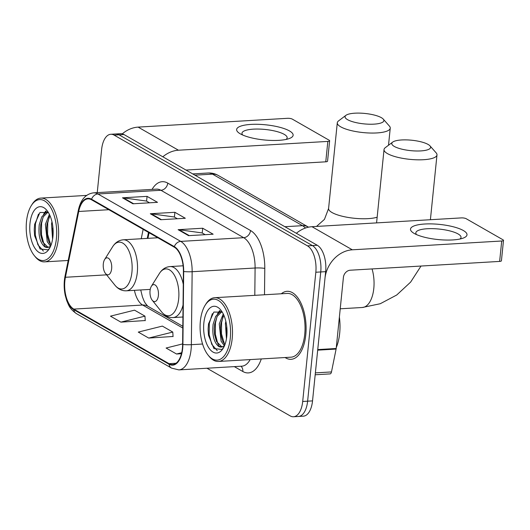 <?xml version="1.0" encoding="UTF-8"?>
<svg xmlns="http://www.w3.org/2000/svg" width="530" height="530" viewBox="0 0 530 530"><rect width="100%" height="100%" fill="white"/><g stroke="black" fill="none" stroke-linecap="round" stroke-linejoin="round"><path stroke-width="0.79" d="M149.056 232.736L147.923 238.354M206.978 368.237L290.195 415.904A21.293 10.58 -93.4 0 0 293.521 416.752L303.352 416.169A21.293 10.58 -93.4 0 0 312.534 400.892L325.659 271.665A21.293 10.58 -93.4 0 0 317.304 245.284L123.96 134.534A21.293 10.58 -93.4 0 0 120.635 133.686L115.712 133.977A21.293 10.58 -93.4 0 1 119.038 134.825A21.293 10.58 -93.4 0 0 115.712 133.977L110.797 134.269A21.293 10.58 -93.4 0 0 101.614 149.546L97.242 192.628M293.521 416.752A21.293 10.58 -93.4 0 0 302.696 401.475L315.827 272.241L320.743 271.95A21.293 10.58 -93.4 0 0 312.382 245.569L119.038 134.825L312.382 245.569A21.293 10.58 -93.4 0 1 320.743 271.95L307.619 401.183L320.743 271.95L325.659 271.665M298.436 416.461A21.293 10.58 -93.4 0 0 307.619 401.183A21.293 10.58 -93.4 0 1 298.436 416.461M305.784 334.867A34.066 16.927 -93.4 0 0 287.088 291.301A34.066 16.927 -93.4 0 0 281.331 293.772A34.066 16.927 -93.4 0 1 287.088 291.301A34.066 16.927 -93.4 0 1 305.784 334.867A34.066 16.927 -93.4 0 1 291.096 359.307A34.066 16.927 -93.4 0 0 305.784 334.867M182.406 348.283A22.71 11.289 86.6 0 1 172.614 364.574A22.71 11.289 86.6 0 1 169.063 363.673L73.783 309.096A22.71 11.289 86.6 0 1 65.422 277.276L78.718 211.477A22.71 11.289 86.6 0 1 87.96 198.863A22.71 11.289 86.6 0 1 91.504 199.77L174.277 247.179A22.71 11.289 86.6 0 1 183.413 271.446L182.618 344.401A22.71 11.289 86.6 0 1 182.406 348.283M182.684 348.442A23.274 11.567 -93.4 0 0 182.903 344.467L183.691 271.506A23.274 11.567 -93.4 0 0 174.337 246.635L91.564 199.227A23.274 11.567 -93.4 0 0 78.46 211.225L65.157 277.024A23.274 11.567 -93.4 0 0 73.73 309.639L169.01 364.216A23.274 11.567 -93.4 0 0 182.684 348.442M120.893 322.134L144.968 316.138L134.541 310.163L110.459 316.158L120.893 322.134L145.227 320.544M148.711 338.067L172.787 332.072L162.359 326.096L138.277 332.098L148.711 338.067L173.045 336.477M285.094 357.531A34.066 16.927 -93.4 0 0 291.096 359.307A34.066 16.927 -93.4 0 1 285.094 357.531M315.827 272.241A21.293 10.58 -93.4 0 0 307.466 245.86L114.122 135.117A21.293 10.58 -93.4 0 0 110.797 134.269M178.12 229.682L202.712 228.231L213.139 234.207L188.554 235.658L178.12 229.682A5.678 4.684 119.8 0 1 178.968 229.715L189.27 235.611M122.483 197.809L147.068 196.365L157.503 202.334L132.911 203.785L122.483 197.809A5.678 4.684 119.8 0 1 123.324 197.842L133.626 203.745M150.301 213.742L174.887 212.298L185.321 218.274L160.729 219.718L150.301 213.742A5.678 4.684 119.8 0 1 151.143 213.775L161.445 219.678M182.625 343.91L166.095 348.031L176.53 354.007L181.445 353.715M174.887 212.298L174.403 217.061M177.345 218.744L174.29 216.995L151.143 213.775M147.068 196.365L146.585 201.128M149.526 202.804L146.472 201.055L123.324 197.842M202.712 228.231L202.228 232.995M205.163 234.677L202.109 232.928L178.968 229.715M172.787 332.072L173.058 336.636M176.53 354.007L181.691 352.722M144.968 316.138L145.233 320.703M463.346 230.523A28.388 7.612 -174.2 0 1 463.127 238.136A28.388 7.612 -174.2 0 1 438.535 239.6A28.388 7.612 -174.2 0 1 414.162 233.425A28.388 7.612 -174.2 0 1 413.639 233.114A28.388 7.612 -174.2 0 1 425.325 223.978A28.388 7.612 -174.2 0 1 463.346 230.523M459.927 239.03A22.71 6.088 5.8 0 0 461.027 237.407A22.71 6.088 5.8 0 0 458.106 233.955A22.71 6.088 5.8 0 0 432.977 228.662A22.71 6.088 5.8 0 0 415.838 232.822A22.71 6.088 5.8 0 0 416.593 234.631M317.662 350.158A3.551 1.762 -93.4 0 0 317.748 349.581L324.969 278.462A28.388 23.426 -60.2 0 1 352.324 249.809L501.711 241.004A3.551 0.954 5.8 0 0 503.5 240.368A3.551 0.954 5.8 0 0 503.043 239.825L466.181 218.711A3.551 0.954 5.8 0 0 461.372 217.896L311.985 226.701L352.324 249.809M296.356 233.286A28.388 23.426 -60.2 0 1 311.985 226.701M503.5 240.368L501.426 260.773A3.551 0.954 -174.2 0 1 499.638 261.409L350.25 270.214A7.095 5.856 119.8 0 0 343.413 277.375L336.192 348.495A3.551 1.762 86.6 0 1 336.099 349.071L331.482 371.934A3.551 1.762 86.6 0 1 330.038 373.902L315.184 374.776M200.373 321.087A30.515 15.165 -93.4 0 0 208.124 355.133A30.515 15.165 -93.4 0 0 230.278 338.219A30.515 15.165 -93.4 0 0 222.891 304.644A30.515 15.165 -93.4 0 0 205.183 305.194A30.515 15.165 -93.4 0 0 200.373 321.087M208.124 355.133L209.019 356.246A31.933 15.873 -93.4 0 0 218.433 361.46A31.933 15.873 -93.4 0 0 232.2 338.544A31.933 15.873 -93.4 0 0 214.677 297.701A31.933 15.873 -93.4 0 0 205.938 303.981L205.183 305.194M218.433 361.46L290.97 357.187A31.933 15.873 -93.4 0 0 304.743 334.271A31.933 15.873 -93.4 0 0 287.214 293.428L214.677 297.701M336.292 347.475A35.483 17.636 -93.4 0 0 339.677 333.31A35.483 17.636 -93.4 0 0 339.385 317.039M226.456 338.809L225.409 323.565L225.846 321.326M224.349 345.759L221.09 341.207L219.261 323.929L223.256 313.932M224.892 344.745L222.626 341.115L220.752 334.337L220.4 328.335L220.798 323.837L223.826 315.158M224.038 346.746L218.545 346.368C213.881 342.3 212.073 334.947 213.113 324.294L215.657 316.423L219.983 311.991L221.454 311.547M221.957 346.984L216.478 341.479L214.604 334.702L214.259 328.693L214.65 324.201L217.194 316.337L221.792 311.786M226.953 334.311L226.661 325.917M218.545 346.368A17.742 8.818 -93.4 0 0 221.315 347.07A17.742 8.818 -93.4 0 0 224.574 345.553M226.8 336.225A23.419 11.64 -93.4 0 0 220.805 310.043A23.419 11.64 -93.4 0 0 203.845 323.081A23.419 11.64 -93.4 0 0 209.496 348.819A23.419 11.64 -93.4 0 0 223.07 348.488A23.419 11.64 -93.4 0 0 226.8 336.225M222.302 312.197L213.842 312.051L208.528 323.87L208.118 328.819L208.495 335.338L213.921 348.581L221.957 349.436L223.375 347.899M217.28 350.694L211.755 344.328L209.165 334.51L209.31 323.327L212.344 313.661M219.486 346.799L217.903 343.97L215.312 334.145L215.458 322.962L216.942 316.794M218.883 312.627L220.142 310.832M224.78 345.05L221.46 333.787L221.606 322.604L223.09 316.436M208.502 335.397L208.111 329.799M214.63 334.887L214.259 328.514M217.406 313.945L219.579 310.633M220.778 334.523L220.407 328.156M226.926 334.158L226.555 327.792M428.101 144.438A19.517 5.234 5.8 0 0 409.206 140.019A19.517 5.234 5.8 0 0 392.697 142.093A19.517 5.234 5.8 0 0 394.293 146.432A19.517 5.234 5.8 0 0 418.488 150.997A19.517 5.234 5.8 0 0 429.996 145.882A19.517 5.234 5.8 0 0 428.101 144.438M429.996 145.882L436.137 152.845A26.613 7.135 -174.2 0 1 436.985 154.926A26.613 7.135 -174.2 0 1 416.898 159.802A26.613 7.135 -174.2 0 1 387.457 153.601A26.613 7.135 -174.2 0 1 384.031 149.553A26.613 7.135 -174.2 0 1 385.277 147.678L392.697 142.093M150.043 290.705A8.513 4.233 -93.4 0 0 152.209 300.205A8.513 4.233 -93.4 0 0 158.391 295.488A8.513 4.233 -93.4 0 0 156.33 286.12A8.513 4.233 -93.4 0 0 151.388 286.273A8.513 4.233 -93.4 0 0 150.043 290.705M381.368 117.673A19.517 5.234 5.8 0 0 362.467 113.248A19.517 5.234 5.8 0 0 345.958 115.321A19.517 5.234 5.8 0 0 347.554 119.661A19.517 5.234 5.8 0 0 371.755 124.225A19.517 5.234 5.8 0 0 383.256 119.111A19.517 5.234 5.8 0 0 381.368 117.673M383.256 119.111L389.398 126.074A26.613 7.135 -174.2 0 1 390.246 128.161A26.613 7.135 -174.2 0 1 370.165 133.03A26.613 7.135 -174.2 0 1 340.717 126.829A26.613 7.135 -174.2 0 1 337.292 122.781A26.613 7.135 -174.2 0 1 338.544 120.906L345.958 115.321M103.304 263.933A8.513 4.233 -93.4 0 0 105.47 273.44A8.513 4.233 -93.4 0 0 111.651 268.717A8.513 4.233 -93.4 0 0 109.591 259.349A8.513 4.233 -93.4 0 0 104.648 259.501A8.513 4.233 -93.4 0 0 103.304 263.933M289.473 130.93A28.388 7.612 -174.2 0 1 289.254 138.549A28.388 7.612 -174.2 0 1 264.662 140.006A28.388 7.612 -174.2 0 1 240.295 133.832A28.388 7.612 -174.2 0 1 239.772 133.52A28.388 7.612 -174.2 0 1 251.452 124.384A28.388 7.612 -174.2 0 1 289.473 130.93M286.061 139.436A22.71 6.088 5.8 0 0 287.154 137.82A22.71 6.088 5.8 0 0 284.232 134.362A22.71 6.088 5.8 0 0 259.11 129.068A22.71 6.088 5.8 0 0 241.971 133.229A22.71 6.088 5.8 0 0 242.72 135.037M162.823 156.794A28.388 23.426 -60.2 0 1 178.451 150.215L327.838 141.411A3.551 0.954 5.8 0 0 329.627 140.775A3.551 0.954 5.8 0 0 329.176 140.238L292.315 119.124A3.551 0.954 5.8 0 0 287.498 118.309L138.118 127.114L178.451 150.215M122.297 133.851A28.388 23.426 -60.2 0 1 138.118 127.114M329.627 140.775L327.56 161.18A3.551 0.954 -174.2 0 1 325.764 161.816L185.97 170.057M26.5 221.494A30.515 15.165 -93.4 0 0 34.251 255.546A30.515 15.165 -93.4 0 0 56.405 238.626A30.515 15.165 -93.4 0 0 49.025 205.05A30.515 15.165 -93.4 0 0 31.31 205.6A30.515 15.165 -93.4 0 0 26.5 221.494M34.251 255.546L35.152 256.659A31.933 15.873 -93.4 0 0 44.56 261.866A31.933 15.873 -93.4 0 0 58.333 238.951A31.933 15.873 -93.4 0 0 40.803 198.107A31.933 15.873 -93.4 0 0 32.072 204.388L31.31 205.6M52.583 239.215L51.542 223.971L51.973 221.732M50.476 246.165L47.216 241.614L45.394 224.336L49.383 214.339M51.026 245.158L48.753 241.521L46.879 234.744L46.534 228.741L46.931 224.25L49.959 215.571M50.164 247.159L44.672 246.775C40.008 242.714 38.2 235.353 39.246 224.7L41.784 216.836L46.11 212.404L47.581 211.954M48.091 247.397L42.605 241.885L40.73 235.108L40.386 229.106L40.784 224.607L43.321 216.744L47.925 212.192M53.08 234.724L52.788 226.323M44.672 246.775A17.742 8.818 -93.4 0 0 47.448 247.477A17.742 8.818 -93.4 0 0 50.701 245.96M52.927 236.632A23.419 11.64 -93.4 0 0 46.931 210.45A23.419 11.64 -93.4 0 0 29.978 223.488A23.419 11.64 -93.4 0 0 35.623 249.226A23.419 11.64 -93.4 0 0 49.197 248.895A23.419 11.64 -93.4 0 0 52.927 236.632M48.435 212.603L39.969 212.457L34.655 224.276L34.251 229.232L34.622 235.744L40.055 248.994L48.091 249.842L49.509 248.305M43.407 251.101L37.888 244.741L35.298 234.916L35.444 223.733L38.478 214.074M45.613 247.205L44.03 244.376L41.446 234.558L41.592 223.375L43.076 217.207M45.01 213.04L46.269 211.245M50.907 245.456L47.587 234.194L47.74 223.011L49.224 216.843M34.636 235.804L34.238 230.206M40.764 235.293L40.393 228.927M43.539 214.358L45.712 211.039M46.912 234.929L46.541 228.562M53.053 234.571L52.689 228.198M317.304 245.284L307.466 245.86M312.534 400.892L302.696 401.475M123.96 134.534L114.122 135.117M305.432 228.039A28.388 14.105 -93.4 0 0 302.491 225.674L284.882 226.714M218.188 175.423A14.191 11.713 119.8 0 0 212.51 174.138A28.388 14.105 -93.4 0 0 208.078 173.005C211.669 172.826 215.041 173.628 218.188 175.423L308.162 226.959A14.191 11.713 119.8 0 0 302.491 225.674L212.51 174.138L194.907 175.172M169.063 363.673L176.026 363.262M91.564 199.227A7.095 5.856 -60.2 0 1 97.964 193.98L180.737 241.395A28.388 14.105 86.6 0 1 192.145 271.718L191.356 344.679A28.388 14.105 86.6 0 1 191.085 349.528A28.388 14.105 86.6 0 1 178.848 369.894L241.799 366.184A28.388 14.105 -93.4 0 0 250.153 359.592M182.903 344.467A7.095 0.855 -179.4 0 0 191.356 344.679L202.566 344.016M183.691 271.506A7.095 0.855 -179.4 0 0 192.145 271.718L255.096 268.008A28.388 14.105 -93.4 0 0 243.681 237.685L180.737 241.395A7.095 5.856 119.8 0 0 174.337 246.635M93.525 192.847A28.388 14.105 86.6 0 1 97.964 193.98L160.915 190.27A28.388 14.105 -93.4 0 0 156.476 189.137L93.525 192.847C85.641 193.94 80.573 199.777 78.327 210.35L65.024 276.15C63.805 282.45 63.885 288.87 65.25 295.409L66.793 300.821C68.827 305.2 69.019 308.235 76.293 313.548L171.574 368.118A7.095 5.856 -60.2 0 1 169.01 364.216M78.46 211.225A7.095 2.889 -168.6 0 1 78.327 210.35M65.157 277.024A7.095 2.889 -168.6 0 1 65.024 276.15M73.73 309.639A7.095 5.856 119.8 0 0 76.293 313.548M261.283 358.936A35.483 17.636 86.6 0 1 242.819 371.497L234.32 366.627M152.064 189.402A35.483 17.636 86.6 0 1 167.752 183.108L250.524 230.517A35.483 17.636 86.6 0 1 264.788 268.432L264.503 294.766M254.804 295.336L255.096 268.008A7.095 0.855 0.6 0 1 264.788 268.432M250.524 230.517A7.095 5.856 119.8 0 1 243.681 237.685L160.915 190.27A7.095 5.856 119.8 0 0 167.752 183.108M242.819 371.497A7.095 5.856 119.8 0 0 240.958 366.237M78.718 211.477L108.849 209.701M65.422 277.276L106.603 274.845M143.14 229.344L141.238 238.745M134.421 290.334A22.71 11.289 -93.4 0 0 142.636 305.035L182.797 328.043M73.783 309.096L142.636 305.035A12.773 10.54 119.8 0 1 147.744 306.194L182.817 326.288M317.748 349.581L336.192 348.495M499.638 261.409L501.711 241.004M336.099 349.071L317.689 350.158M315.383 372.882L331.482 371.934M372.053 268.929A26.613 13.223 86.6 0 1 373.809 288.393A26.613 13.223 86.6 0 1 362.334 307.493L380.255 303.73L396.731 295.005L410.631 282.106L421.019 266.04M152.209 300.205L161.63 311.931A23.472 11.667 -93.4 0 0 178.67 298.92A23.472 11.667 -93.4 0 0 172.992 273.102A23.472 11.667 -93.4 0 0 159.371 273.52C162.087 269.253 165.638 266.935 170.011 266.577A25.546 12.694 -93.4 0 1 183.274 284.265M182.916 317L173.019 317.583A25.546 12.694 -93.4 0 0 183.049 305.015M316.516 226.436L324.453 219.367L328.587 208.482A26.613 7.135 5.8 0 0 332.012 212.53A26.613 7.135 5.8 0 0 377.161 217.207M114.897 285.16A23.472 11.667 -93.4 0 0 131.93 272.148A23.472 11.667 -93.4 0 0 126.253 246.331A23.472 11.667 -93.4 0 0 112.632 246.748C115.355 242.482 118.899 240.169 123.278 239.805A25.546 12.694 -93.4 0 1 137.297 272.48A25.546 12.694 -93.4 0 1 126.279 290.811C121.893 290.963 118.097 289.082 114.897 285.16L105.47 273.44M325.764 161.816L327.838 141.411M208.078 173.005L192.701 173.913M308.162 226.959L308.52 227.171M171.574 368.118L178.848 369.894M148.466 232.392L147.254 238.394M140.728 289.956L142.384 296.721L143.888 300.609L145.141 303.014L147.744 306.194M376.578 222.898L384.031 149.553M340.22 308.791L362.334 307.493M173.019 317.583C168.633 317.735 164.837 315.853 161.63 311.931M183.122 265.802L170.011 266.577M151.388 286.273L159.371 273.52M430.4 219.725L436.985 154.926M328.587 208.482L337.292 122.781M150.235 289.4L126.279 290.811M157.841 237.765L123.278 239.805M104.648 259.501L112.632 246.748M388.51 145.246L390.246 128.161M68.198 260.475L44.56 261.866M86.589 195.411L40.803 198.107"/></g></svg>
